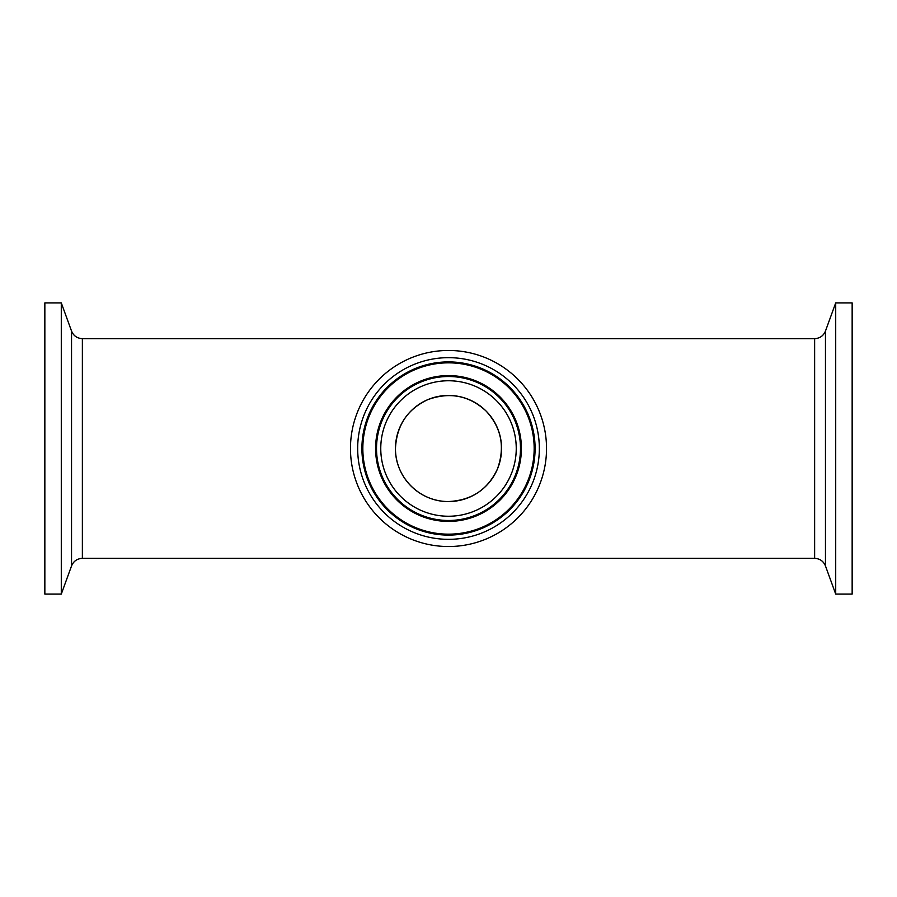 <?xml version="1.0" encoding="UTF-8"?>
<svg xmlns="http://www.w3.org/2000/svg" width="897" height="897" viewBox="0 0 897 897"><rect width="100%" height="100%" fill="white"/><g stroke="black" fill="none" stroke-linecap="round" stroke-linejoin="round"><path stroke-width="1.35" d="M395.454 448.5A53.046 53.046 0 0 1 475.029 402.551A53.046 53.046 0 0 1 475.029 494.449A53.046 53.046 0 0 1 395.454 448.5C395.117 477.383 419.762 501.916 448.5 501.546C471.553 500.403 487.867 489.538 497.443 468.985C505.258 447.065 501.445 427.734 486.017 410.983C469.266 395.555 449.935 391.742 428.015 399.557C407.518 409.066 396.653 425.369 395.454 448.5M546.531 448.5A98.031 98.031 0 0 1 399.49 533.401A98.031 98.031 0 0 1 399.49 363.599A98.031 98.031 0 0 1 546.531 448.5M61.288 594.106L61.288 302.894L71.536 331.06L71.536 565.94L61.288 594.106L44.85 594.106L44.85 302.894L61.288 302.894M814.633 558.349L82.367 558.349L82.367 338.651L814.633 338.651L814.633 558.349C819.824 558.607 823.435 561.141 825.464 565.94L825.464 331.06C823.446 335.859 819.824 338.382 814.633 338.651M825.464 331.06L835.712 302.894L835.712 594.106L825.464 565.94M835.712 302.894L852.15 302.894L852.15 594.106L835.712 594.106M380.765 448.5A67.735 67.735 0 0 1 482.373 389.836A67.735 67.735 0 0 1 482.373 507.164A67.735 67.735 0 0 1 380.765 448.5M376.516 448.5A71.984 71.984 0 0 0 484.492 510.842A71.984 71.984 0 0 0 484.492 386.159A71.984 71.984 0 0 0 376.516 448.5M521.415 448.5A72.915 72.915 0 0 1 448.5 521.415A72.915 72.915 0 0 1 375.585 448.5A72.915 72.915 0 0 1 448.5 375.585A72.915 72.915 0 0 1 521.415 448.5M539.344 448.5A90.844 90.844 0 0 0 403.078 369.833A90.844 90.844 0 0 0 403.078 527.167A90.844 90.844 0 0 0 539.344 448.5M535.094 448.5A86.594 86.594 0 0 1 448.5 535.094A86.594 86.594 0 0 1 361.906 448.5A86.594 86.594 0 0 1 448.5 361.906A86.594 86.594 0 0 1 535.094 448.5M534.163 448.5A85.664 85.664 0 0 1 448.5 534.163A85.664 85.664 0 0 1 362.837 448.5A85.664 85.664 0 0 1 448.5 362.837A85.664 85.664 0 0 1 534.163 448.5M82.367 558.349C77.176 558.607 73.565 561.141 71.536 565.94M71.536 331.06C73.554 335.859 77.176 338.382 82.367 338.651"/></g></svg>
